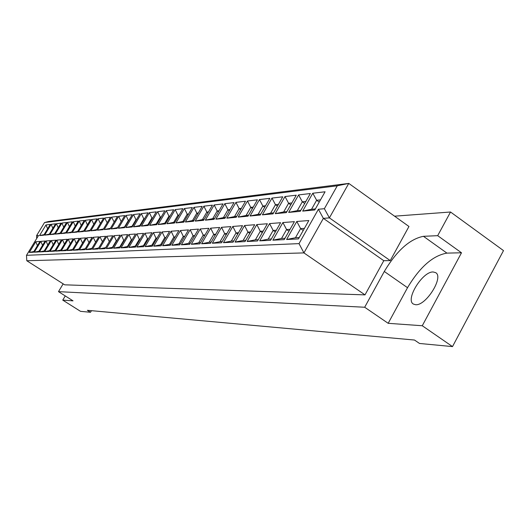 <?xml version="1.0" encoding="UTF-8"?>
<svg xmlns="http://www.w3.org/2000/svg" width="530" height="530" viewBox="0 0 530 530"><rect width="100%" height="100%" fill="white"/><g stroke="black" fill="none" stroke-linecap="round" stroke-linejoin="round"><path stroke-width="0.79" d="M433.222 271.983L435.62 272.632C444.173 276.872 425.888 306.108 415.533 304.704L413.4 304.068C404.986 299.735 422.649 271.181 433.222 271.983M65.25 295.919L62.745 300.113L80.52 311.335L90.511 312.283L87.39 310.308L414.506 340.041L419.515 343.466L452.507 346.593L503.5 250.597L450.533 212.007L394.565 216.18M90.511 312.283L91.458 310.679M62.745 300.113L73.034 300.848L58.492 291.646L63.156 283.855M446.929 253.115C432.99 255.513 419.853 267.034 407.524 287.691L388.179 323.313L422.271 325.745L461.498 252.784L446.929 253.115L423.457 236.314C409.796 238.99 396.738 250.716 384.29 271.479L364.68 307.248L58.492 291.646M461.498 252.784L437.687 235.671L423.457 236.314M437.687 235.671L450.533 212.007M390.252 260.601L408.961 226.482L348.767 183.406L329.402 217.883L390.252 260.601L383.78 260.694L365.004 294.879L64.686 284.829L26.785 260.74L26.5 255.321L299.019 243.621L318.404 209.264L324.373 208.701L337.279 185.798L44.527 222.54L36.577 235.645L38.538 235.459L26.5 255.321M422.271 325.745L452.507 346.593M388.179 323.313L364.68 307.248M324.373 208.701L329.402 217.883L323.366 218.367L383.78 260.694M44.527 222.54L48.707 221.474L348.767 183.406L337.279 185.798M318.404 209.264L323.366 218.367L303.935 252.909L365.004 294.879M299.019 243.621L303.935 252.909L26.785 260.74M43.758 235.194L39.531 235.585L45.977 224.945L50.27 224.435L43.758 235.194M33.443 252.234L29.316 252.446L35.801 241.746L39.988 241.422L33.443 252.234M48.965 234.71L44.633 235.115L51.152 224.329L55.557 223.806L48.965 234.71M38.524 251.982L34.291 252.194L40.85 241.355L45.149 241.024L38.524 251.982M54.318 234.207L49.866 234.624L56.465 223.7L60.99 223.163L54.318 234.207M43.752 251.717L39.399 251.935L46.037 240.951L50.456 240.607L43.752 251.717M59.824 233.697L55.239 234.121L61.924 223.05L66.575 222.501L59.824 233.697M49.118 251.445L44.646 251.67L51.37 240.54L55.908 240.183L49.118 251.445M65.475 233.173L60.764 233.611L67.535 222.381L72.312 221.818L65.475 233.173M54.643 251.167L50.045 251.399L56.849 240.11L61.513 239.752L54.643 251.167M71.292 232.63L66.449 233.081L73.299 221.699L78.215 221.116L71.292 232.63M60.321 250.882L55.59 251.121L62.48 239.673L67.284 239.302L60.321 250.882M77.274 232.074L72.292 232.537L79.235 220.997L84.29 220.394L77.274 232.074M66.164 250.591L61.294 250.836L68.277 239.222L73.213 238.838L66.164 250.591M83.435 231.504L78.308 231.981L85.337 220.268L90.537 219.652L83.435 231.504M72.179 250.286L67.171 250.538L74.24 238.758L79.321 238.368L72.179 250.286M89.782 230.908L84.495 231.405L91.617 219.519L96.977 218.883L89.782 230.908M78.374 249.974L73.213 250.233L80.374 238.288L85.608 237.877L78.374 249.974M96.314 230.305L90.875 230.808L98.083 218.751L103.608 218.095L96.314 230.305M84.754 249.656L79.44 249.922L86.695 237.791L92.087 237.374L84.754 249.656M103.052 229.675L97.441 230.199L104.748 217.963L110.439 217.287L103.052 229.675M91.332 249.325L85.853 249.597L93.207 237.288L98.766 236.857L91.332 249.325M109.995 229.033L104.211 229.569L111.618 217.148L117.481 216.445L109.995 229.033M98.116 248.981L92.465 249.266L99.918 236.764L105.655 236.32L98.116 248.981M117.156 228.364L111.187 228.92L118.7 216.306L124.749 215.584L117.156 228.364M105.112 248.63L99.282 248.921L106.841 236.228L112.757 235.77L105.112 248.63M124.55 227.675L118.395 228.251L126.007 215.438L132.255 214.69L124.55 227.675M112.334 248.265L106.318 248.57L113.983 235.671L120.091 235.201L112.334 248.265M132.189 226.966L125.829 227.555L133.547 214.537L139.999 213.775L132.189 226.966M119.8 247.894L113.586 248.206L121.35 235.101L127.657 234.611L119.8 247.894M140.079 226.231L133.507 226.84L141.331 213.617L148.002 212.821L140.079 226.231M127.505 247.503L121.085 247.828L128.969 234.512L135.481 234.002L127.505 247.503M148.234 225.475L141.437 226.105L149.38 212.656L156.27 211.841L148.234 225.475M135.475 247.099L128.836 247.437L136.833 233.896L143.57 233.372L135.475 247.099M156.668 224.687L149.639 225.343L157.701 211.669L164.823 210.821L156.668 224.687M143.723 246.689L136.853 247.033L144.968 233.266L151.938 232.723L143.723 246.689M165.4 223.872L158.125 224.554L166.301 210.648L173.681 209.767L165.4 223.872M152.256 246.258L145.147 246.616L153.382 232.61L160.597 232.054L152.256 246.258M174.436 223.037L166.904 223.733L175.205 209.589L182.843 208.681L174.436 223.037M161.094 245.814L153.733 246.185L162.094 231.935L169.56 231.358L161.094 245.814M183.804 222.163L176 222.891L184.427 208.495L192.344 207.555L183.804 222.163M170.256 245.35L162.624 245.734L171.11 231.232L178.855 230.636L170.256 245.35M193.516 221.262L185.427 222.01L193.987 207.356L202.188 206.382L193.516 221.262M179.756 244.873L171.839 245.271L180.465 230.51L188.488 229.887L179.756 244.873M203.599 220.321L195.199 221.103L203.891 206.177L212.404 205.17L203.599 220.321M189.607 244.376L181.399 244.794L190.157 229.755L198.485 229.106L189.607 244.376M214.06 219.347L205.342 220.162L214.173 204.958L223.011 203.904L214.06 219.347M199.85 243.86L191.317 244.29L200.221 228.973L208.866 228.304L199.85 243.86M224.932 218.333L215.869 219.181L224.846 203.686L234.035 202.599L224.932 218.333M210.483 243.33L201.619 243.773L210.668 228.165L219.659 227.463L210.483 243.33M236.234 217.287L226.814 218.161L235.943 202.367L245.489 201.234L236.234 217.287M221.547 242.773L212.325 243.237L221.52 227.317L230.875 226.595L221.547 242.773M248 216.187L238.195 217.101L247.47 201.002L257.408 199.817L248 216.187M233.061 242.19L223.461 242.674L232.816 226.442L242.541 225.687L233.061 242.19M260.256 215.048L250.041 216.001L259.475 199.571L269.823 198.346L260.256 215.048M245.052 241.587L235.055 242.091L244.569 225.528L254.705 224.74L245.052 241.587M273.023 213.862L262.377 214.855L271.976 198.088L282.762 196.809L273.023 213.862M257.553 240.958L247.132 241.481L256.811 224.574L267.372 223.753L257.553 240.958M286.346 212.623L275.242 213.656L285.007 196.537L296.257 195.199L286.346 212.623M270.598 240.302L259.72 240.852L269.571 223.587L280.595 222.726L270.598 240.302M300.258 211.331L288.658 212.404L298.602 194.921L310.348 193.529L300.258 211.331M284.226 239.62L272.864 240.189L282.894 222.554L294.402 221.659L284.226 239.62M314.8 209.973L302.676 211.106L312.793 193.238L325.075 191.781L314.8 209.973M298.469 238.898L286.591 239.5L296.8 221.467L308.838 220.533L298.469 238.898M303.24 230.444L300.616 228.622L295.475 237.718L299.245 237.519M304.412 228.377L300.616 228.622L296.8 221.467M286.591 239.5L295.475 237.718M319.239 202.109L316.635 200.274L311.541 209.284L315.39 208.926M320.511 199.856L316.635 200.274L312.793 193.238M288.982 231.213L286.578 229.55L281.529 238.454L284.988 238.268M290.056 229.324L286.578 229.55L282.894 222.554M304.704 203.487L302.319 201.811L297.31 210.635L300.841 210.297M305.87 201.433L302.319 201.811L298.602 194.921M275.348 231.954L273.142 230.444L268.18 239.149L271.347 238.984M276.329 230.232L273.142 230.444L269.571 223.587M290.791 204.812L288.605 203.288L283.689 211.921L286.922 211.616M291.858 202.937L288.605 203.288L285.007 196.537M262.284 232.67L260.27 231.292L255.394 239.818L258.289 239.666M263.185 231.1L260.27 231.292L256.811 224.574M277.462 206.09L275.461 204.699L270.631 213.153L273.586 212.874M278.435 204.381L275.461 204.699L271.976 198.088M249.762 233.366L247.921 232.107L243.131 240.461L245.774 240.322M250.584 231.935L247.921 232.107L244.569 225.528M264.682 207.316L262.853 206.057L258.103 214.339L260.806 214.087M265.576 205.759L262.853 206.057L259.475 199.571M237.745 234.035L236.069 232.895L231.358 241.077L233.77 240.951M238.493 232.73L236.069 232.895L232.816 226.442M252.419 208.502L250.756 207.356L246.086 215.478L248.543 215.246M253.234 207.091L250.756 207.356L247.47 201.002M226.211 234.677L224.68 233.644L220.049 241.673L222.242 241.561M226.893 233.498L224.68 233.644L221.52 227.317M240.64 209.648L239.123 208.608L234.532 216.571L236.771 216.359M241.382 208.363L239.123 208.608L235.943 202.367M215.12 235.307L213.736 234.366L209.178 242.243L211.172 242.137M215.736 234.233L213.736 234.366L210.668 228.165M229.318 210.748L227.94 209.807L223.422 217.618L225.455 217.426M229.994 209.589L227.94 209.807L224.846 203.686M204.454 235.91L203.202 235.068L198.717 242.793L200.525 242.694M205.017 234.942L203.202 235.068L200.221 228.973M218.426 211.815L217.181 210.966L212.735 218.632L214.577 218.453M219.036 210.761L217.181 210.966L214.173 204.958M194.192 236.499L193.059 235.737L188.647 243.316L190.277 243.23M194.695 235.625L193.059 235.737L190.157 229.755M207.945 212.841L206.819 212.079L202.44 219.606L204.103 219.446M208.495 211.894L206.819 212.079L203.891 206.177M184.307 237.062L183.287 236.38L178.948 243.827L180.405 243.747M184.758 236.287L183.287 236.38L180.465 230.51M197.842 213.835L196.835 213.153L192.523 220.54L194.02 220.4M198.339 212.987L196.835 213.153L193.987 207.356M174.774 237.612L173.867 237.003L169.587 244.317L170.898 244.25M175.185 236.917L173.867 237.003L171.11 231.232M188.11 214.796L187.203 214.186L182.956 221.447L184.301 221.321M188.548 214.04L187.203 214.186L184.427 208.495M165.585 238.149L164.77 237.606L160.564 244.787L161.73 244.727M165.95 237.526L164.77 237.606L162.094 231.935M178.716 215.73L177.908 215.187L173.727 222.315L174.92 222.202M179.114 215.054L177.908 215.187L175.205 209.589M156.714 238.666L155.999 238.189L151.852 245.244L152.879 245.191M157.032 238.116L155.999 238.189L153.382 232.61M169.653 216.631L168.938 216.147L164.823 223.163L165.877 223.057M169.998 216.035L168.938 216.147L166.301 210.648M148.148 239.162L147.519 238.745L143.431 245.688L144.339 245.642M148.426 238.685L147.519 238.745L144.968 233.266M160.895 217.499L160.272 217.081L156.211 223.971L157.138 223.885M161.2 216.982L160.272 217.081L157.701 211.669M139.867 239.653L139.324 239.288L135.296 246.112L136.084 246.072M140.112 239.235L139.324 239.288L136.833 233.896M152.435 218.347L151.891 217.982L147.89 224.76L148.698 224.687M152.7 217.896L151.891 217.982L149.38 212.656M131.864 240.123L131.394 239.812L127.425 246.529L128.101 246.49M132.076 239.765L131.394 239.812L128.969 234.512M144.253 219.162L143.782 218.85L139.84 225.522L140.536 225.455M144.478 218.777L143.782 218.85L141.331 213.617M124.126 240.58L123.728 240.322L119.813 246.927L120.389 246.894M124.305 240.282L123.728 240.322L121.35 235.101M136.336 219.957L135.938 219.698L132.049 226.257L132.639 226.204M136.528 219.632L135.938 219.698L133.547 214.537M116.633 241.031L116.302 240.812L112.446 247.311L112.916 247.285M116.779 240.779L116.302 240.812L113.983 235.671M128.671 220.732L128.346 220.513L124.51 226.972L124.994 226.926M128.83 220.46L128.346 220.513L126.007 215.438M109.372 241.461L105.682 247.669M109.491 241.263L109.107 241.289L106.841 236.228M121.251 221.48L117.594 227.628M121.377 221.262L120.986 221.302L118.7 216.306M102.343 241.885L98.679 248.033M102.436 241.726L99.918 236.764M114.056 222.202L110.425 228.304M114.155 222.037L111.618 217.148M95.526 242.29L91.889 248.391M95.592 242.183L93.207 237.288M107.086 222.911L103.476 228.96M107.159 222.792L104.748 217.963M88.914 242.694L85.303 248.736M88.954 242.621L86.695 237.791M100.322 223.594L96.738 229.596M100.369 223.521L98.083 218.751M82.501 243.078L78.91 249.067M82.521 243.045L80.374 238.288M93.757 224.263L90.193 230.219M93.777 224.23L91.617 219.519M302.676 211.106L311.541 209.284M272.864 240.189L281.529 238.454M288.658 212.404L297.31 210.635M259.72 240.852L268.18 239.149M275.242 213.656L283.689 211.921M247.132 241.481L255.394 239.818M262.377 214.855L270.631 213.153M235.055 242.091L243.131 240.461M250.041 216.001L258.103 214.339M223.461 242.674L231.358 241.077M238.195 217.101L246.086 215.478M212.325 243.237L220.049 241.673M226.814 218.161L234.532 216.571M201.619 243.773L209.178 242.243M215.869 219.181L223.422 217.618M191.317 244.29L198.717 242.793M205.342 220.162L212.735 218.632M181.399 244.794L188.647 243.316M195.199 221.103L202.44 219.606M171.839 245.271L178.948 243.827M185.427 222.01L192.523 220.54M162.624 245.734L169.587 244.317M176 222.891L182.956 221.447M153.733 246.185L160.564 244.787M166.904 223.733L173.727 222.315M145.147 246.616L151.852 245.244M158.125 224.554L164.823 223.163M136.853 247.033L143.431 245.688M149.639 225.343L156.211 223.971M128.836 247.437L135.296 246.112M141.437 226.105L147.89 224.76M121.085 247.828L127.425 246.529M133.507 226.84L139.84 225.522M113.586 248.206L119.813 246.927M125.829 227.555L132.049 226.257M106.318 248.57L112.446 247.311M118.395 228.251L124.51 226.972M99.282 248.921L105.304 247.689M111.187 228.92L117.203 227.661M92.465 249.266L98.381 248.047M104.211 229.569L110.121 228.331M85.853 249.597L91.677 248.398M97.441 230.199L103.257 228.98M79.44 249.922L85.164 248.742M90.875 230.808L96.593 229.609M73.213 250.233L78.851 249.073M84.495 231.405L90.126 230.225M76.274 243.456L74.24 238.758M67.171 250.538L72.709 249.398M87.384 224.912L85.337 220.268M78.308 231.981L83.846 230.815M70.245 243.793L68.277 239.222M61.294 250.836L66.681 249.723M81.216 225.508L79.235 220.997M72.292 232.537L77.678 231.411M64.388 244.118L62.48 239.673M55.59 251.121L60.824 250.041M75.22 226.098L73.299 221.699M66.449 233.081L71.683 231.981M58.691 244.443L56.849 240.11M50.045 251.399L55.133 250.345M69.39 226.668L67.535 222.381M60.764 233.611L65.859 232.544M53.159 244.754L51.37 240.54M44.646 251.67L49.601 250.644M63.726 227.224L61.924 223.05M55.239 234.121L60.195 233.081M47.773 245.059L46.037 240.951M39.399 251.935L44.222 250.935M58.214 227.768L56.465 223.7M49.866 234.624L54.683 233.611M42.526 245.357L40.85 241.355M34.291 252.194L38.988 251.22M52.848 228.298L51.152 224.329M44.633 235.115L49.323 234.127M37.425 245.648L35.801 241.746M29.316 252.446L33.887 251.498M47.62 228.814L45.977 224.945M39.531 235.585L44.103 234.624M36.577 235.645L36.709 238.473M407.524 287.691L384.29 271.479"/></g></svg>

